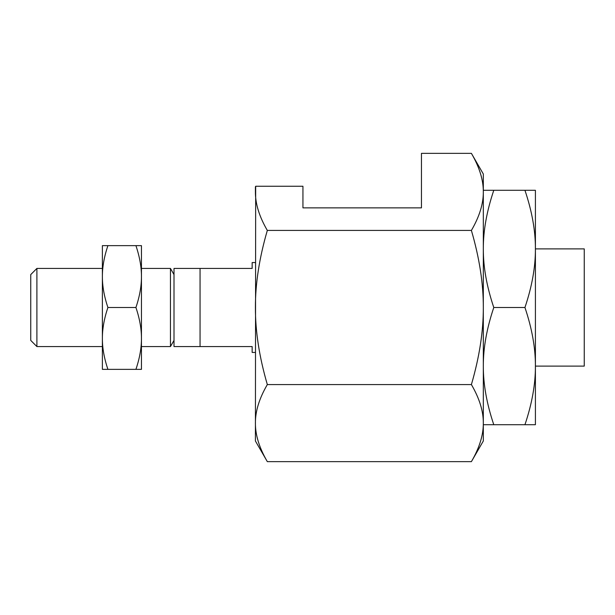 <?xml version="1.0" encoding="UTF-8"?>
<svg xmlns="http://www.w3.org/2000/svg" width="615" height="615" viewBox="0 0 615 615"><rect width="100%" height="100%" fill="white"/><g stroke="black" fill="none" stroke-linecap="round" stroke-linejoin="round"><path stroke-width="0.92" d="M535.411 366.11C535.488 384.206 531.998 403.748 524.941 424.711L535.411 424.711L535.411 190.289L524.941 190.289C531.998 211.253 535.488 230.794 535.411 248.891C535.488 266.995 531.998 286.536 524.941 307.5C531.998 328.464 535.488 348.005 535.411 366.11L584.25 366.11L584.25 248.891L535.411 248.891L535.411 239.127M471.398 153.358C479.431 167.142 483.405 179.987 483.321 191.895C483.405 203.796 479.431 216.641 471.398 230.425L267.325 230.425C259.292 216.641 255.325 203.796 255.41 191.895L255.679 186.253L302.941 186.253L302.941 207.87L421.46 207.87L421.46 153.358L471.398 153.358L483.321 174.007L483.321 307.5C483.405 331.308 479.431 357 471.398 384.575C479.431 398.359 483.405 411.204 483.321 423.105C483.405 435.013 479.431 447.858 471.398 461.642L267.325 461.642C259.292 447.858 255.325 435.013 255.41 423.105C255.325 411.204 259.292 398.359 267.325 384.575C259.292 357 255.325 331.308 255.41 307.5C255.325 283.692 259.292 258 267.325 230.425M471.398 384.575L267.325 384.575M471.398 230.425C479.431 258 483.405 283.692 483.321 307.5L483.321 440.993L471.398 461.642M421.46 207.87L302.941 207.87M267.325 461.642L255.41 440.993L255.679 186.253M255.41 191.895L255.41 186.783M36.9 268.432L30.75 274.582L30.75 340.418L36.9 346.568L36.9 268.432L102.382 268.432M174.007 340.403L170.447 346.568L170.447 268.432L174.007 274.598M200.06 268.432L174.007 268.432L174.007 346.568L200.06 346.568L200.06 268.432L252.15 268.432L252.15 262.567L255.41 262.567M200.06 346.568L252.15 346.568L252.15 352.433L255.41 352.433M524.941 424.711L493.784 424.711C486.734 403.748 483.244 384.206 483.321 366.11C483.244 348.005 486.734 328.464 493.784 307.5C486.734 286.536 483.244 266.995 483.321 248.891C483.244 230.794 486.734 211.253 493.784 190.289L483.321 190.289M524.941 190.289L493.784 190.289M524.941 307.5L493.784 307.5M483.321 423.105L483.321 424.711L493.784 424.711M107.902 369.361L102.382 369.361L102.382 276.565C102.344 267.018 104.181 256.701 107.902 245.639L102.382 245.639L102.382 276.565C102.344 286.121 104.181 296.438 107.902 307.5C104.181 318.562 102.344 328.879 102.382 338.435C102.344 347.982 104.181 358.299 107.902 369.361L141.45 369.361L141.45 276.565C141.488 286.121 139.651 296.438 135.923 307.5C139.651 318.562 141.488 328.879 141.45 338.435C141.488 347.982 139.651 358.299 135.923 369.361M135.923 245.639C139.651 256.701 141.488 267.018 141.45 276.565L141.45 245.639L107.902 245.639M135.923 307.5L107.902 307.5M36.9 346.568L102.382 346.568M141.45 346.568L170.447 346.568M141.45 268.432L170.447 268.432"/></g></svg>
